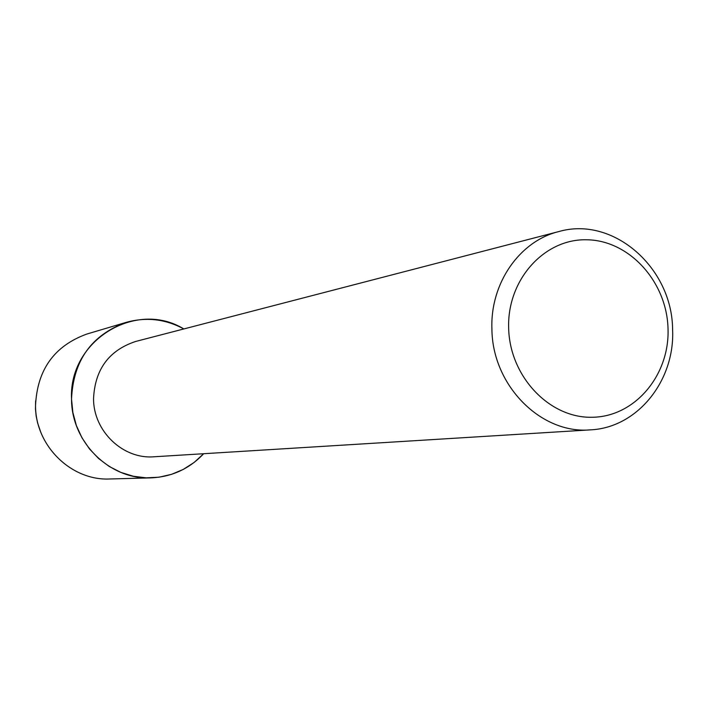 <?xml version="1.0" encoding="UTF-8"?>
<svg xmlns="http://www.w3.org/2000/svg" width="708" height="708" viewBox="0 0 708 708"><rect width="100%" height="100%" fill="white"/><g stroke="black" fill="none" stroke-linecap="round" stroke-linejoin="round"><path stroke-width="1.06" d="M40.489 431.411L37.612 423.003L36.152 416.038L35.462 408.959L35.621 400.825M590.384 429.862L154.087 456.775C123.077 459.483 93.376 431.243 93.544 398.631C94.952 369.346 109.014 350.283 135.724 341.442L558.824 231.56C613.305 215.772 672.37 267.819 672.6 329.609C675.043 380.815 637.271 427.844 590.384 429.862C540.885 434.358 492.202 385.294 491.91 328.91C490.166 283.253 519.663 241.021 558.824 231.56M203.674 453.722L194.151 462.439L183.328 469.386L171.495 474.36L158.973 477.21L146.113 477.847L133.29 476.227L120.856 472.395L109.182 466.439L98.598 458.527L89.438 448.881L81.951 437.765L76.367 425.517L72.862 412.481L71.535 399.046C68.552 340.398 136.166 299.493 183.814 328.954C165.433 318.998 146.22 316.803 126.174 322.37C91.491 335.008 73.278 360.567 71.535 399.046C71.34 442.252 109.837 479.997 150.928 477.873C171.708 476.935 189.284 468.882 203.674 453.722M668.025 328.671C669.759 375.382 634.678 417.021 591.959 417.269C549.266 418.233 509.592 376.293 508.654 328.025C507.07 279.749 544.39 238.481 586.941 239.782C629.483 240.375 666.918 281.952 668.025 328.671M150.928 477.873L109.899 478.98C71.349 480.962 35.329 445.819 35.542 405.578C37.197 369.735 54.295 345.893 86.827 334.052L126.174 322.37"/></g></svg>
